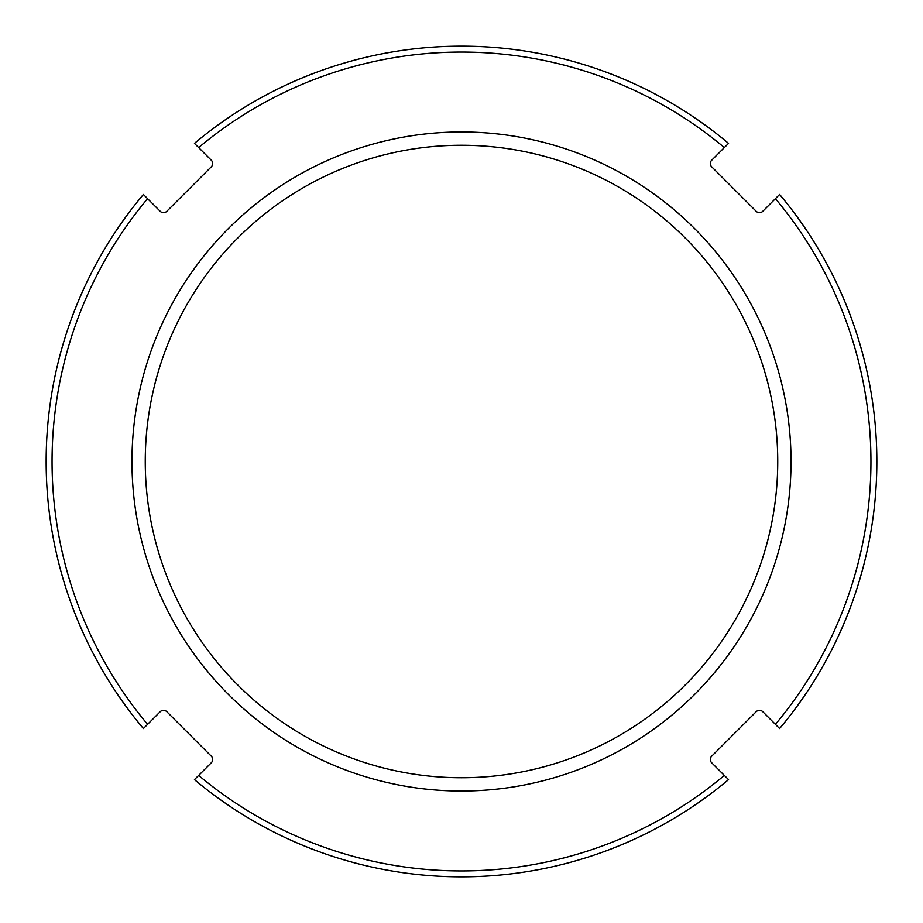 <?xml version="1.0" encoding="UTF-8"?>
<svg xmlns="http://www.w3.org/2000/svg" width="923" height="923" viewBox="0 0 923 923"><rect width="100%" height="100%" fill="white"/><g stroke="black" fill="none" stroke-linecap="round" stroke-linejoin="round"><path stroke-width="1.38" d="M145.257 461.5A316.243 316.243 0 0 1 461.5 145.257A316.243 316.243 0 0 1 777.743 461.5A316.243 316.243 0 0 1 461.5 777.743A316.243 316.243 0 0 1 145.257 461.5M461.5 791.034A329.534 329.534 0 0 1 131.966 461.5A329.534 329.534 0 0 1 461.5 131.966A329.534 329.534 0 0 1 791.034 461.5A329.534 329.534 0 0 1 461.5 791.034M724.347 775.435A409.443 409.443 0 0 1 198.653 775.435L194.453 779.623A415.35 415.35 0 0 0 728.547 779.623L711.679 762.756A4.627 4.627 0 0 1 711.679 756.214L756.214 711.679A4.627 4.627 0 0 1 762.756 711.679L779.623 728.547A415.35 415.35 0 0 0 779.623 194.453L775.435 198.653A409.443 409.443 0 0 1 775.435 724.347M147.565 724.347A409.443 409.443 0 0 1 147.565 198.653L143.377 194.453A415.35 415.35 0 0 0 143.377 728.547L160.244 711.679A4.627 4.627 0 0 1 166.786 711.679L211.321 756.214A4.627 4.627 0 0 1 211.321 762.756L198.653 775.435M147.565 198.653L160.244 211.321A4.627 4.627 0 0 0 166.786 211.321L211.321 166.786A4.627 4.627 0 0 0 211.321 160.244L198.653 147.565A409.443 409.443 0 0 1 724.347 147.565L711.679 160.244A4.627 4.627 0 0 0 711.679 166.786L756.214 211.321A4.627 4.627 0 0 0 762.756 211.321L775.435 198.653M724.347 147.565L728.547 143.377A415.35 415.35 0 0 0 194.453 143.377L198.653 147.565"/></g></svg>
